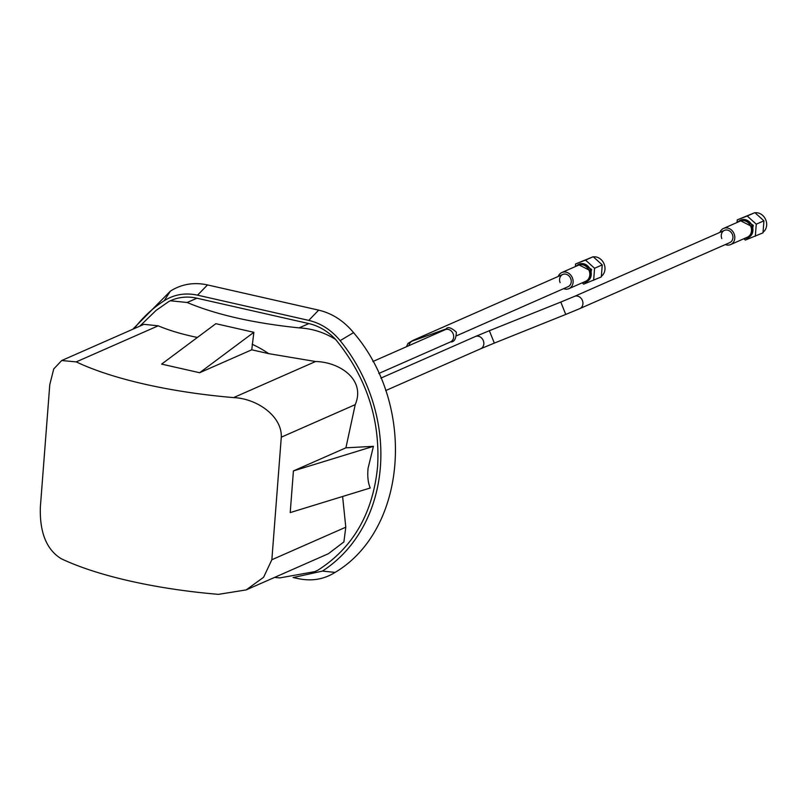 <?xml version="1.0" encoding="UTF-8"?>
<svg xmlns="http://www.w3.org/2000/svg" width="807" height="807" viewBox="0 0 807 807"><rect width="100%" height="100%" fill="white"/><g stroke="black" fill="none" stroke-linecap="round" stroke-linejoin="round"><path stroke-width="1.21" d="M199.642 372.733L253.862 332.313L251.744 349.804L199.642 372.733L161.632 364.108L215.852 323.688L253.862 332.313M370.231 488.003L290.217 512.586L293.425 470.915L373.429 446.332L368.063 468.322C367.306 476.231 368.032 482.788 370.231 488.003M342.612 496.487L345.789 527.193L271.858 559.735L281.29 437.182L355.221 404.65L345.91 447.814L293.425 470.915M170.63 300.648A54.422 46.251 66.2 0 1 171.023 300.476A54.422 46.251 66.2 0 1 196.948 298.207L308.859 323.587A54.422 46.251 66.2 0 1 335.631 339.465C366.297 376.909 380.289 419.216 377.605 466.365C373.066 513.101 353.153 547.711 317.877 570.206L314.871 571.618L279.858 577.893L274.43 577.469M345.789 527.193L343.893 541.911L328.449 553.693L246.175 589.907L218.445 594.356A204.262 57.358 4.4 0 1 61.1 558.656C46.524 549.597 39.604 532.449 40.35 507.2L49.782 384.646L53.736 368.97L61.695 360.537L76.231 361.889A204.262 57.358 4.4 0 0 233.586 397.599L315.567 361.516L268.691 353.648L251.744 349.804M335.631 339.465C324.394 332.423 312.218 328.56 299.094 327.884L308.859 323.587M139.752 326.189L156.064 310.433L168.693 301.596L170.358 300.769L187.184 302.504C216.074 314.669 253.378 323.133 299.094 327.884M61.695 360.537L143.949 324.333L158.202 325.816C168.956 330.376 181.817 334.209 196.787 337.336L197.372 337.467M355.221 404.65C365.924 379.583 339.555 361.98 315.567 361.516M373.429 446.332L345.91 447.814M281.29 437.182C282.208 416.15 256.908 398.507 233.586 397.599M271.858 559.735L263.596 577.287L246.175 589.907M317.877 570.206A54.422 46.251 66.2 0 1 315.537 571.326A54.422 46.251 66.2 0 1 315.255 571.447M158.202 325.816L76.231 361.889M298.015 578.569C311.552 581.484 323.9 579.426 335.087 572.405C407 529.806 416.533 405.83 353.537 332.625C343.802 320.853 332.181 313.358 318.674 310.14L207.5 284.921C193.962 282.006 181.615 284.064 170.428 291.085L132.822 329.236M293.657 577.449L322.427 571.084A157.022 133.458 -113.8 0 0 340.151 340.645C331.384 330.043 320.924 323.294 308.758 320.389L197.574 295.17C185.388 292.548 174.262 294.404 164.194 300.729A157.022 133.458 -113.8 0 0 134.144 328.651M593.387 256.888A10.713 9.109 66.2 0 1 604.1 264A10.713 9.109 66.2 0 1 604.968 269.407A10.713 9.109 66.2 0 1 601.366 276.266M582.2 282.823L583.683 284.155L601.316 276.922L602.244 264.898L593.206 256.727L575.573 263.96L575.371 266.572M593.649 280.301L594.577 268.267L585.539 260.096L575.573 263.96M585.539 260.096L593.206 256.727M594.577 268.267L602.244 264.898M582.604 263.607L591.592 269.427L589.544 279.363M578.7 264.363A9.502 8.08 66.2 0 1 579.113 264.161A9.502 8.08 66.2 0 1 590.472 269.942A9.502 8.08 66.2 0 1 586.77 281.562A9.502 8.08 66.2 0 1 586.346 281.734M575.794 266.381L578.276 264.535L589.645 270.315A9.502 8.08 66.2 0 1 585.932 281.925A9.502 8.08 66.2 0 1 582.886 282.511M568.955 288.644L585.66 281.3A8.816 7.495 -113.8 0 0 589.806 274.975A8.816 7.495 -113.8 0 0 586.396 266.693A8.816 7.495 -113.8 0 0 578.558 265.16L561.864 272.514A8.816 7.495 66.2 0 1 567.18 272.494A8.816 7.495 66.2 0 1 573.101 282.329A8.816 7.495 66.2 0 1 568.955 288.644A8.816 7.495 66.2 0 1 563.639 288.664A8.816 7.495 66.2 0 1 563.619 288.654M558.242 276.448A8.816 7.495 66.2 0 1 561.864 272.514M560.119 282.632A6.668 5.669 66.2 0 1 562.721 274.471A6.668 5.669 66.2 0 1 570.7 278.536A6.668 5.669 66.2 0 1 568.098 286.687L456.762 335.682M755.07 212.806A10.713 9.109 66.2 0 1 765.793 219.918A10.713 9.109 66.2 0 1 766.65 225.324A10.713 9.109 66.2 0 1 763.059 232.184M743.883 238.731L745.365 240.072L763.008 232.84L763.926 220.815L754.888 212.645L737.255 219.877L737.053 222.48M755.332 236.219L756.26 224.185L747.221 216.014L737.255 219.877M747.221 216.014L754.888 212.645M756.26 224.185L763.926 220.815M744.296 219.524L753.284 225.335L751.226 235.281M740.392 220.281A9.502 8.08 66.2 0 1 740.796 220.079A9.502 8.08 66.2 0 1 752.164 225.859A9.502 8.08 66.2 0 1 748.462 237.48A9.502 8.08 66.2 0 1 748.039 237.651M737.477 222.298L739.969 220.442L751.327 226.232A9.502 8.08 66.2 0 1 747.625 237.843A9.502 8.08 66.2 0 1 744.579 238.428M730.648 244.561L747.343 237.208A8.816 7.495 -113.8 0 0 751.488 230.893A8.816 7.495 -113.8 0 0 748.079 222.601A8.816 7.495 -113.8 0 0 740.241 221.078L723.546 228.431A8.816 7.495 66.2 0 1 728.872 228.411A8.816 7.495 66.2 0 1 734.794 238.236A8.816 7.495 66.2 0 1 730.648 244.561A8.816 7.495 66.2 0 1 725.322 244.582A8.816 7.495 66.2 0 1 725.301 244.571M719.925 232.366A8.816 7.495 66.2 0 1 723.546 228.431M721.811 238.539A6.668 5.669 66.2 0 1 724.414 230.388A6.668 5.669 66.2 0 1 732.383 234.444A6.668 5.669 66.2 0 1 729.78 242.604L579.789 308.617A6.668 5.669 -113.8 0 0 582.392 300.466A6.668 5.669 -113.8 0 0 574.614 296.32A6.668 5.669 -113.8 0 0 574.413 296.411L560.784 302.06L565.747 314.437L579.789 308.617M197.826 337.124A110.751 94.126 -113.8 0 0 196.787 337.336M268.691 353.648A110.751 94.126 -113.8 0 0 252.167 344.266M196.948 298.207L187.184 302.504M335.087 572.405L322.427 571.084M164.194 300.729L170.428 291.085M207.5 284.921L197.574 295.17M318.674 310.14L308.758 320.389M353.537 332.625L340.151 340.645M412.942 340.796A6.668 5.921 70.3 0 0 412.69 340.877A6.668 5.921 70.3 0 0 412.448 340.968A6.668 5.921 70.3 0 0 409.008 345.608M414.919 340.08A6.668 5.669 -113.8 0 0 412.73 340.493L407.928 343.489L406.486 346.717M444.183 330.124A6.668 5.921 -109.7 0 1 445.827 329.054A6.668 5.921 -109.7 0 1 446.069 328.963L412.044 341.159M450.316 341.997A6.668 5.669 -113.8 0 0 450.518 341.916A6.668 5.669 -113.8 0 0 453.12 333.755A6.668 5.669 -113.8 0 0 445.151 329.7L372.854 361.526M494.328 343.106L480.69 348.755A6.668 5.669 -113.8 0 0 483.292 340.604A6.668 5.669 -113.8 0 0 475.515 336.458A6.668 5.669 -113.8 0 0 475.313 336.549L489.355 330.719L494.328 343.106L565.747 314.437M314.871 571.618L315.537 571.326M170.358 300.769L171.023 300.476M298.59 578.7L293.112 577.519M562.721 274.471L412.73 340.493M378.816 373.48L450.518 341.916C454.149 342.229 456.096 338.98 456.358 332.181C451.174 327.561 447.744 326.492 446.069 328.963M446.11 329.397L445.151 329.7M724.414 230.388L574.413 296.411M489.355 330.719L560.784 302.06M480.69 348.755L385.645 390.588M475.313 336.549L380.854 378.12M585.932 281.925L586.77 281.562M578.276 264.535L579.113 264.161M747.625 237.843L748.462 237.48M739.969 220.442L740.796 220.079"/></g></svg>
